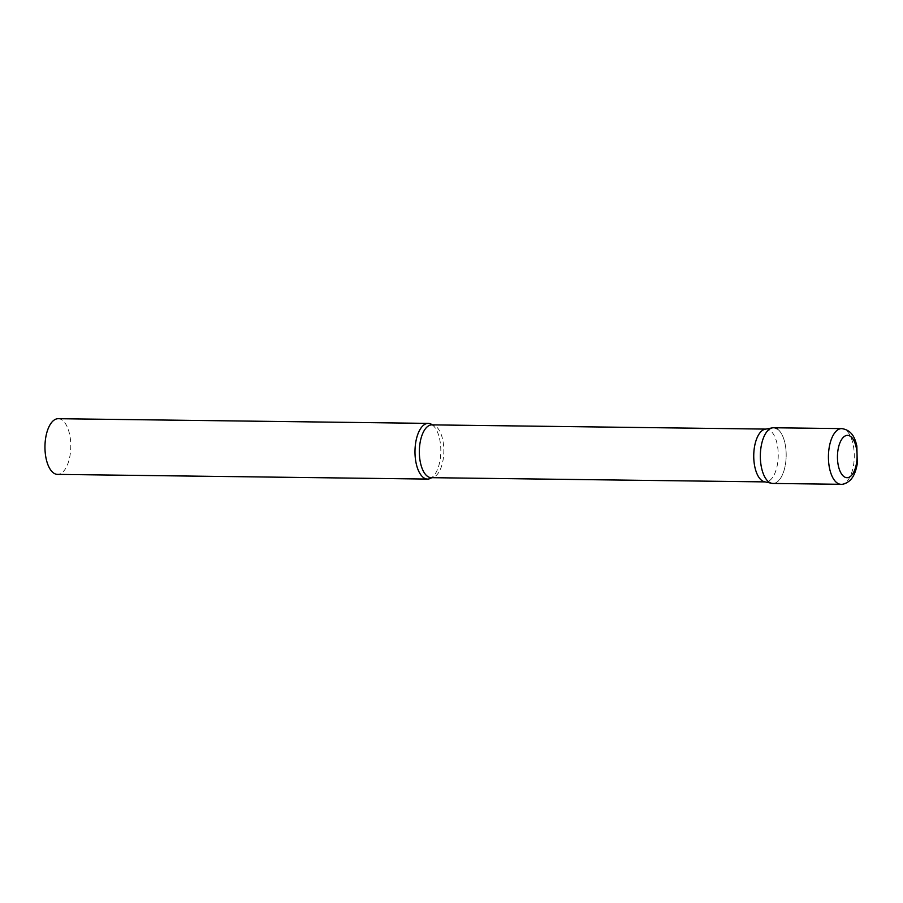 <?xml version="1.0" encoding="UTF-8"?>
<svg xmlns="http://www.w3.org/2000/svg" width="903" height="903" viewBox="0 0 903 903"><rect width="100%" height="100%" fill="white"/><g stroke="black" fill="none" stroke-linecap="round" stroke-linejoin="round"><path stroke-width="0.68" stroke-dasharray="4.51 3.39" d="M772.912 483.444A27.846 12.924 90.7 0 0 785.531 463.803A27.846 12.924 90.7 0 0 773.611 427.751M765.191 429.207A26.401 12.247 -89.3 0 1 766.32 429.106A26.401 12.247 -89.3 0 1 769.853 430.279A26.401 12.247 -89.3 0 1 778.059 459.514A26.401 12.247 -89.3 0 1 765.654 481.897A26.401 12.247 -89.3 0 1 764.525 481.773M777.336 428.981A27.846 12.924 -89.3 0 1 785.87 461.094A27.846 12.924 -89.3 0 1 771.715 483.308M432.345 424.884A27.846 12.924 -89.3 0 1 433.598 425.968A27.846 12.924 -89.3 0 1 440.822 451.387A27.846 12.924 -89.3 0 1 432.955 476.626A27.846 12.924 -89.3 0 1 431.679 477.676M58.232 418.699A27.846 12.924 -89.3 0 1 61.946 419.929A27.846 12.924 -89.3 0 1 70.603 450.778A27.846 12.924 -89.3 0 1 57.521 474.391M840.998 484.301A27.846 12.924 90.7 0 0 853.617 464.661A27.846 12.924 90.7 0 0 841.698 428.609M433.598 425.968L431.916 424.873A26.401 12.247 -89.3 0 1 435.449 426.047A26.401 12.247 -89.3 0 1 443.655 455.281A26.401 12.247 -89.3 0 1 431.25 477.676L432.955 476.626M765.654 481.897L765.089 481.897M766.32 429.106L765.755 429.094"/><path stroke-width="1.35" d="M841.698 428.609L773.611 427.751A27.846 12.924 90.7 0 0 760.992 447.391A27.846 12.924 90.7 0 0 772.912 483.444L840.998 484.301C840.851 484.29 844.813 485.001 850.095 480.294C853.516 477.01 855.909 471.479 857.274 463.702L856.845 445.969C855.468 440.687 853.346 430.223 841.698 428.609A27.846 12.924 90.7 0 0 829.078 448.249A27.846 12.924 90.7 0 0 840.998 484.301M772.415 427.853A27.846 12.924 -89.3 0 0 760.439 452.64A27.846 12.924 -89.3 0 0 769.187 482.202A27.846 12.924 -89.3 0 0 771.715 483.308L764.525 481.773A26.401 12.247 -89.3 0 1 762.132 480.723A26.401 12.247 -89.3 0 1 753.836 452.696A26.401 12.247 -89.3 0 1 765.191 429.207L772.415 427.853A27.846 12.924 -89.3 0 1 777.336 428.981M431.679 477.676A27.846 12.924 -89.3 0 1 427.548 479.075A27.846 12.924 -89.3 0 1 423.834 477.834A27.846 12.924 -89.3 0 1 415.177 446.996A27.846 12.924 -89.3 0 1 428.259 423.383A27.846 12.924 -89.3 0 1 431.973 424.613A27.846 12.924 -89.3 0 1 432.345 424.884M427.548 479.075L57.521 474.391A27.846 12.924 -89.3 0 1 53.808 473.149A27.846 12.924 -89.3 0 1 45.15 442.312A27.846 12.924 -89.3 0 1 58.232 418.699L428.259 423.383M837.95 450.292A21.164 9.82 90.7 0 0 844.17 476.75A21.164 9.82 90.7 0 0 856.586 462.765A21.164 9.82 90.7 0 0 850.366 436.307A21.164 9.82 90.7 0 0 837.95 450.292M765.089 481.897L431.25 477.676A26.401 12.247 -89.3 0 1 427.729 476.502A26.401 12.247 -89.3 0 1 419.523 447.256A26.401 12.247 -89.3 0 1 431.916 424.873L765.755 429.094"/></g></svg>
